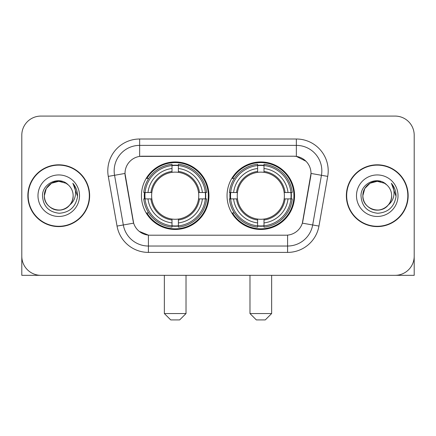 <?xml version="1.0" encoding="UTF-8"?>
<svg xmlns="http://www.w3.org/2000/svg" width="436" height="436" viewBox="0 0 436 436"><rect width="100%" height="100%" fill="white"/><g stroke="black" fill="none" stroke-linecap="round" stroke-linejoin="round"><path stroke-width="0.65" d="M227.047 195.704A33.763 33.763 0 0 0 260.81 229.467A33.763 33.763 0 0 0 294.567 195.704A33.763 33.763 0 0 0 260.81 161.941A33.763 33.763 0 0 0 227.047 195.704M141.433 195.704A33.763 33.763 0 0 0 175.19 229.467A33.763 33.763 0 0 0 208.953 195.704A33.763 33.763 0 0 0 175.19 161.941A33.763 33.763 0 0 0 141.433 195.704M124.996 173.408A17.2 17.2 0 0 0 125.257 176.395L133.122 220.987A17.2 17.2 0 0 0 150.06 235.2L285.94 235.2A17.2 17.2 0 0 0 302.878 220.987L310.743 176.395A17.2 17.2 0 0 0 293.804 156.208L142.196 156.208A17.2 17.2 0 0 0 124.996 173.408L125.187 170.863M144.463 198.892A30.896 30.896 0 0 1 144.463 192.521M230.077 198.892A30.896 30.896 0 0 1 230.077 192.521M27.85 195.704A30.896 30.896 0 0 0 58.746 226.6A30.896 30.896 0 0 0 89.642 195.704A30.896 30.896 0 0 0 58.746 164.808A30.896 30.896 0 0 0 27.85 195.704M346.358 195.704A30.896 30.896 0 0 0 377.254 226.6A30.896 30.896 0 0 0 408.151 195.704A30.896 30.896 0 0 0 377.254 164.808A30.896 30.896 0 0 0 346.358 195.704M139.645 139.008L296.355 139.008A31.85 31.85 0 0 1 327.719 176.389L318.956 226.077A31.85 31.85 0 0 1 287.591 252.4L148.409 252.4A31.85 31.85 0 0 1 117.044 226.077L108.281 176.389A31.85 31.85 0 0 1 139.645 139.008L139.645 145.379L296.355 145.379A25.479 25.479 0 0 1 321.446 175.288L312.683 224.971A25.479 25.479 0 0 1 287.591 246.029L148.409 246.029A25.479 25.479 0 0 1 123.317 224.971L114.554 175.288A25.479 25.479 0 0 1 139.645 145.379L139.645 156.399L293.804 156.208L296.355 156.399L305.963 161.244M285.94 235.2L150.06 235.2M148.409 252.4L148.409 235.118L139.226 231.363M321.446 175.288L311.004 173.446L302.35 223.15L312.683 224.971L321.446 175.288L327.719 176.389M117.044 226.077L133.65 223.15L124.996 173.446L114.554 175.288A25.479 25.479 0 0 1 114.167 170.863M302.878 220.987L302.775 221.526M133.225 221.526L133.122 220.987M414.2 135.187A19.108 19.108 0 0 0 395.092 116.08L40.908 116.08A19.108 19.108 0 0 0 21.8 135.187L21.8 256.221A19.108 19.108 0 0 0 40.908 275.329L395.092 275.329A19.108 19.108 0 0 0 414.2 256.221L414.2 135.187L414.2 275.329L340.309 275.329M21.8 135.187L21.8 275.329L95.691 275.329M395.092 116.08L40.908 116.08M40.908 275.329L395.092 275.329M89.326 195.704A30.575 30.575 0 0 0 58.746 165.13A30.575 30.575 0 0 0 28.171 195.704A30.575 30.575 0 0 0 58.746 226.279A30.575 30.575 0 0 0 89.326 195.704M68.18 184.826A14.399 14.399 0 0 1 73.144 195.704C72.948 201.132 70.55 205.291 65.945 208.174C56.974 213.918 43.862 206.348 44.352 195.704L46.281 188.505L51.546 183.234L58.746 181.311L65.945 183.234L68.18 184.826C59.345 175.566 42.336 183.196 42.494 195.704C43.142 206.217 48.712 212.07 59.209 213.259C69.547 212.506 75.641 207.018 77.494 196.783L77.521 195.704C77.466 190.984 75.897 186.837 72.807 183.262C75.156 187.12 75.984 191.268 75.292 195.704C74.616 199.481 72.779 202.566 69.776 204.953A14.399 14.399 0 0 0 73.144 195.704C73.635 206.348 60.522 213.918 51.546 208.174C46.946 205.291 44.543 201.132 44.352 195.704C44.129 186.782 53.301 179.272 62.146 181.714M69.776 204.953C62.135 215.286 43.6 208.675 44.352 195.704M37.981 195.704A20.765 20.765 0 0 0 58.746 216.469A20.765 20.765 0 0 0 79.516 195.704A20.765 20.765 0 0 0 58.746 174.94A20.765 20.765 0 0 0 37.981 195.704M72.948 183.425L77.515 196.249M407.829 195.704A30.575 30.575 0 0 0 377.254 165.13A30.575 30.575 0 0 0 346.675 195.704A30.575 30.575 0 0 0 377.254 226.279A30.575 30.575 0 0 0 407.829 195.704M386.683 184.826A14.399 14.399 0 0 1 391.648 195.704C391.457 201.132 389.054 205.291 384.454 208.174C375.478 213.918 362.365 206.348 362.856 195.704L364.785 188.505L370.055 183.234L377.254 181.311L384.454 183.234L386.683 184.826C377.849 175.566 360.839 183.196 360.997 195.704C361.646 206.217 367.221 212.07 377.718 213.259C388.051 212.506 394.144 207.018 395.997 196.783L396.03 195.704C395.975 190.984 394.406 186.837 391.315 183.262C393.664 187.12 394.493 191.268 393.795 195.704C393.125 199.481 391.288 202.566 388.285 204.953A14.399 14.399 0 0 0 391.648 195.704C392.138 206.348 379.026 213.918 370.055 208.174C365.45 205.291 363.052 201.132 362.856 195.704C362.632 186.782 371.81 179.272 380.655 181.714M388.285 204.953C380.644 215.286 362.109 208.675 362.856 195.704M356.485 195.704A20.765 20.765 0 0 0 377.254 216.469A20.765 20.765 0 0 0 398.019 195.704A20.765 20.765 0 0 0 377.254 174.94A20.765 20.765 0 0 0 356.485 195.704M391.457 183.425L396.019 196.249M179.654 319.92L170.732 319.92L164.361 313.549L186.019 313.549L179.654 319.92M178.379 225.859L178.379 227.14A31.594 31.594 0 0 0 206.626 198.892L205.345 198.892A30.324 30.324 0 0 1 178.379 225.859L178.379 222.91A27.392 27.392 0 0 0 202.397 198.892L198.544 198.892A23.571 23.571 0 0 0 178.379 172.351L178.379 165.549A30.324 30.324 0 0 1 205.345 192.521L206.626 192.521A31.594 31.594 0 0 0 178.379 164.268L178.379 165.549M145.041 198.892L143.76 198.892A31.594 31.594 0 0 0 172.007 227.14L172.007 225.859A30.324 30.324 0 0 1 145.041 198.892L147.989 198.892A27.392 27.392 0 0 0 172.007 222.91L172.007 219.057A23.571 23.571 0 0 0 198.544 198.892L199.486 198.892A24.503 24.503 0 0 1 178.379 220L178.379 222.91M172.007 165.549L172.007 164.268A31.594 31.594 0 0 0 143.76 192.521L145.041 192.521A30.324 30.324 0 0 1 172.007 165.549L172.007 168.498A27.392 27.392 0 0 0 147.989 192.521L151.837 192.521A23.571 23.571 0 0 0 172.007 219.057L172.007 220A24.503 24.503 0 0 1 150.9 198.892L147.989 198.892M145.101 198.892A30.258 30.258 0 0 1 145.101 192.521M178.379 165.615A30.258 30.258 0 0 0 172.007 165.615M205.285 192.521A30.258 30.258 0 0 1 205.285 198.892M205.345 192.521L202.397 192.521A27.392 27.392 0 0 0 178.379 168.498M202.397 198.892L205.345 198.892M172.007 222.91L172.007 225.859M198.544 192.521L202.397 192.521M178.379 219.095L178.379 220M172.007 219.057A23.571 23.571 0 0 1 151.837 198.892L150.9 198.892M178.379 225.794A30.258 30.258 0 0 1 172.007 225.794M147.989 192.521L145.041 192.521M172.007 172.313L172.007 168.498M178.379 172.351A23.571 23.571 0 0 0 151.837 192.521L150.9 192.521A24.503 24.503 0 0 1 172.007 171.408M178.379 172.313L178.379 171.408A24.503 24.503 0 0 1 199.486 192.521M148.687 178.504L146.883 178.504A33.125 33.125 0 0 1 208.315 195.704A33.125 33.125 0 0 1 146.883 212.904L148.687 212.904M265.268 319.92L256.346 319.92L249.981 313.549L271.639 313.549L265.268 319.92M263.993 225.859L263.993 227.14A31.594 31.594 0 0 0 292.24 198.892L290.959 198.892A30.324 30.324 0 0 1 263.993 225.859L263.993 222.91A27.392 27.392 0 0 0 288.011 198.892L284.163 198.892A23.571 23.571 0 0 0 263.993 172.351L263.993 165.549A30.324 30.324 0 0 1 290.959 192.521L292.24 192.521A31.594 31.594 0 0 0 263.993 164.268L263.993 165.549M230.655 198.892L229.374 198.892A31.594 31.594 0 0 0 257.622 227.14L257.622 225.859A30.324 30.324 0 0 1 230.655 198.892L233.603 198.892A27.392 27.392 0 0 0 257.622 222.91L257.622 219.057A23.571 23.571 0 0 0 284.163 198.892L285.1 198.892A24.503 24.503 0 0 1 263.993 220L263.993 222.91M257.622 165.549L257.622 164.268A31.594 31.594 0 0 0 229.374 192.521L230.655 192.521A30.324 30.324 0 0 1 257.622 165.549L257.622 168.498A27.392 27.392 0 0 0 233.603 192.521L237.457 192.521A23.571 23.571 0 0 0 257.622 219.057L257.622 220A24.503 24.503 0 0 1 236.514 198.892L233.603 198.892M230.715 198.892A30.258 30.258 0 0 1 230.715 192.521M263.993 165.615A30.258 30.258 0 0 0 257.622 165.615M290.899 192.521A30.258 30.258 0 0 1 290.899 198.892M290.959 192.521L288.011 192.521A27.392 27.392 0 0 0 263.993 168.498M288.011 198.892L290.959 198.892M257.622 222.91L257.622 225.859M284.163 192.521L288.011 192.521M263.993 219.095L263.993 220M257.622 219.057A23.571 23.571 0 0 1 237.457 198.892L236.514 198.892M263.993 225.794A30.258 30.258 0 0 1 257.622 225.794M233.603 192.521L230.655 192.521M257.622 172.313L257.622 168.498M263.993 172.351A23.571 23.571 0 0 0 237.457 192.521L236.514 192.521A24.503 24.503 0 0 1 257.622 171.408M263.993 172.313L263.993 171.408A24.503 24.503 0 0 1 285.1 192.521M234.301 178.504L232.497 178.504A33.125 33.125 0 0 1 293.929 195.704A33.125 33.125 0 0 1 232.497 212.904L234.301 212.904M296.355 139.008L296.355 156.399M287.591 235.118L287.591 252.4M108.281 176.389L114.554 175.288M312.683 224.971L318.956 226.077M178.379 219.057A23.571 23.571 0 0 0 198.544 198.892M172.007 226.082A30.542 30.542 0 0 0 178.379 226.082M205.569 198.892A30.542 30.542 0 0 0 205.569 192.521M178.379 165.326A30.542 30.542 0 0 0 172.007 165.326M263.993 219.057A23.571 23.571 0 0 0 284.163 198.892M257.622 226.082A30.542 30.542 0 0 0 263.993 226.082M291.183 198.892A30.542 30.542 0 0 0 291.183 192.521M263.993 165.326A30.542 30.542 0 0 0 257.622 165.326M186.019 275.329L186.019 313.549M164.361 275.329L164.361 313.549M271.639 275.329L271.639 313.549M249.981 275.329L249.981 313.549"/></g></svg>
